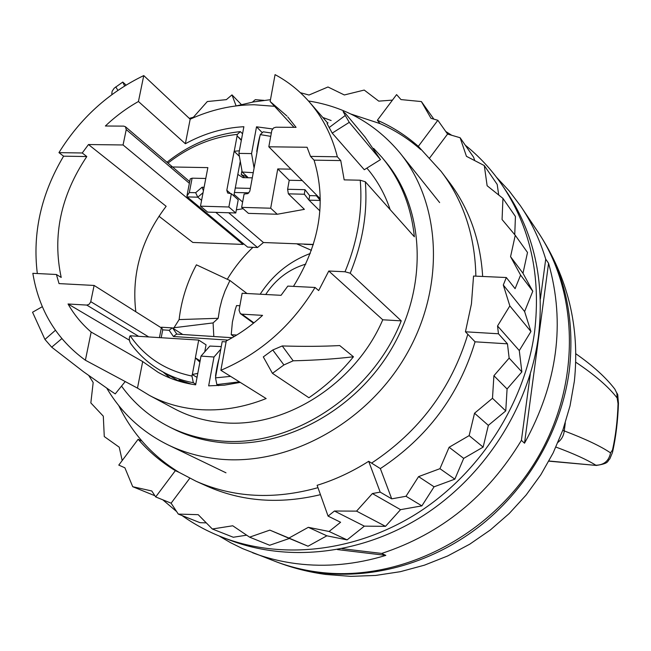 <?xml version="1.0" encoding="UTF-8"?>
<svg xmlns="http://www.w3.org/2000/svg" width="651" height="651" viewBox="0 0 651 651"><rect width="100%" height="100%" fill="white"/><g stroke="black" fill="none" stroke-linecap="round" stroke-linejoin="round"><path stroke-width="0.98" d="M247.006 293.511L229.925 280.508L225.043 290.916L221.999 299.525L219.745 308.314L218.183 318.298L179.123 319.584L173.491 328.568M218.183 318.298L213.089 322.92L173.516 327.795M229.925 280.508L196.407 264.827C187.057 282.225 181.295 300.485 179.123 319.584M252.938 247.331C242.945 256.811 234.393 267.463 227.289 279.271M213.813 336.518L213.089 322.92M234.083 336.648L231.227 334.695L236.728 335.045M239.869 305.758L236.541 305.571L235.231 309.656L232.383 322.123L231.227 334.695M260.18 294.211C272.671 274.95 289.361 261.385 310.258 253.491M305.824 264.094C289.036 269.14 275.666 279.271 265.698 294.496M187 195.552L190.23 178.895L192.11 178.179L205.781 178.472M252.303 177.845L242.88 177.65L237.827 174.387M302.227 180.547L289.223 180.262L287.62 189.27L288.36 193.835L304.399 209.353L277.253 214.252L270.686 208.214L241.635 207.368L244.101 194.039L247.893 193.624L249.821 191.215L257.129 151.626M313.375 244.45L263.435 242.522L257.527 247.51L247.632 247.111L187.179 196.903L186.886 196.171L189.327 192.541L195.658 192.696L197.782 197.188L201.582 200.386M215.798 212.364L257.527 247.51M228.721 212.763L263.435 242.522M234.083 194.437L242.62 202.038M203.421 190.759L202.062 187.228L204.089 187.276M320.308 200.41L316.41 195.772L309.64 195.601L308.956 200.093L319.885 210.908M308.875 199.963L304.326 194.169L305.002 189.685L287.62 189.27M311.414 250.334L296.685 243.808M304.277 244.288L313.318 244.638M290.964 169.162L277.757 168.918L270.686 208.214M289.223 180.262L277.757 168.918M170.123 166.933L207.856 167.624L200.475 206.164L228.867 206.994L231.349 193.713L238.217 199.816L235.776 212.975L228.867 206.994M270.718 136.352L260.254 134.602L259.985 136.075M257.047 151.577L256.95 151.602C256.079 153.587 258.943 138.989 259.895 136.075L257.039 151.626M260.254 134.602L263.24 131.819L271.329 133.016M277.253 214.252L248.438 213.365L241.635 207.368M237.127 135.807L234.23 151.26L239.373 150.788M167.991 163.1C189.164 146.565 212.267 137.003 237.306 134.391L237.045 135.807M234.14 151.26L226.817 190.279L227.663 193.021L231.349 193.713M242.546 133.789L240.365 131.624C213.78 134.318 189.319 144.522 166.998 162.245M233.815 195.902L240.276 161.228M200.475 206.164L207.612 212.112L235.776 212.975M237.306 134.391L240.365 131.624M236.362 209.817L243.149 208.702M239.405 156.33L234.132 151.309M237.119 135.864L241.318 140.364M555.93 447.074C573.832 453.714 587.137 459.769 595.852 465.221C603.973 465.074 608.872 460.973 610.557 452.901L612.493 450.012C615.675 435.82 617.522 420.367 618.043 403.644L617.148 397.989C608.612 386.857 594.827 374.935 575.777 362.216M548.883 461.16L596.308 465.432L548.972 461.006M612.51 452.38L609.824 458.882C606.984 461.25 609.8 463.382 596.308 465.432L596.65 465.465M558.037 442.306C561.61 439.441 563.685 435.649 564.271 430.921L562.773 430.303M575.875 353.794C592.849 365.65 605.829 377.417 614.804 389.086L616.863 393.261L617.148 397.989M538.222 232.342C564.759 272.151 575.134 318.152 569.34 370.329C561.756 428.675 529.515 485.996 482.228 524.21C434.762 562.212 374.528 579.577 320.048 572.774C305.075 570.854 290.737 567.29 277.033 562.082L275.845 561.626M471.438 303.903L473.546 276.048L506.332 277.529L503.296 285.016L509.839 305.913L497.543 325.964L498.454 333.776L465.441 331.798L471.438 303.903M182.028 515.559C194.535 524.454 208.108 531.737 222.764 537.417L229.453 540.005C288.507 562.741 362.729 554.514 424.053 515.079C485.215 475.458 529.027 406.704 538.458 336.453C544.895 280.858 534.015 232.212 505.803 190.523L503.28 186.788M162.791 499.813L176.657 511.588M222.764 537.417C282.257 560.316 357.122 551.975 419.024 512.117C480.772 472.081 525.04 402.635 534.601 331.733C541.144 275.625 530.199 226.564 501.775 184.567C491.359 169.488 479.185 156.354 465.262 145.173M451.704 135.262L445.756 131.486M506.332 277.529L515.096 288.67L520.588 275.104L510.563 256.681L515.25 235.288L502.067 219.533L502.946 198.392L515.437 216.49L514.738 234.669M515.25 235.288L527.505 252.466L522.989 273.274L532.787 291.241L524.608 311.536L530.939 331.522L519.286 350.572L521.858 371.9L507.08 388.981L505.754 410.911L488.34 425.363L483.14 447.107L463.699 458.377L454.837 479.152L434.071 486.81L421.881 505.868L400.536 509.66L385.514 526.333L364.365 526.146L347.097 539.891L326.867 535.814L308.029 546.213L289.386 538.458L269.669 545.253L249.602 537.156L269.848 530.117L288.946 538.068L308.314 527.318L329.072 531.476L340.603 522.265L328.08 516.105L317.118 485.312C335.045 479.763 352.232 471.755 368.686 461.29L380.192 492.123L372.38 493.548L356.561 511.125L334.435 511.019L328.08 516.105M246.664 535.179L233.286 537.246L212.332 528.994L232.749 525.78L249.602 537.156M206.294 522.875L200.012 522.68L178.301 514.087L198.205 514.672L212.332 528.994M502.946 198.392L487.135 185.747L484.295 165.566L466.45 156.33L460.119 137.735L473.578 157.192L474.758 160.626M484.295 165.566L497.201 184.428L498.715 195.007M141.999 441.077L138.15 439.27L118.783 465.099L124.886 467.809L132.723 486.704L154.914 495.753M138.15 439.27C148.827 451.607 161.228 462.072 175.355 470.665L155.687 496.925L151.781 490.976L132.723 486.704M236.101 105.91L231.992 94.883L226.353 99.644L207.319 101.54L193.404 117.237L189.278 118.36M475.865 276.154C475.043 235.646 463.463 200.736 441.15 171.425L418.324 146.353L437.846 120.289L431.003 118.311L421.384 101.572L433.875 119.141M418.324 146.353C405.972 135.489 392.317 126.782 377.368 120.248L396.589 94.607L400.967 99.579L421.384 101.572M510.563 256.681L522.989 273.274M520.588 275.104L532.787 291.241M503.296 285.016L524.608 311.536M509.839 305.913L530.939 331.522M497.543 325.964L519.286 350.572M380.192 492.123L391.723 498.845L405.996 496.274L418.577 476.622L439.946 468.679L449.117 447.27L469.143 435.617L474.538 413.214L492.482 398.29L493.906 375.717L509.147 358.099L507.463 343.826L498.454 333.776M509.147 358.099L521.858 371.9M493.906 375.717L507.08 388.981M492.482 398.29L505.754 410.911M474.538 413.214L488.34 425.363M469.143 435.617L483.14 447.107M449.117 447.27L463.699 458.377M439.946 468.679L454.837 479.152M418.577 476.622L434.071 486.81M405.996 496.274L421.881 505.868M372.38 493.548L400.536 509.66M356.561 511.125L385.514 526.333M334.435 511.019L364.365 526.146M329.072 531.476L347.097 539.891M308.314 527.318L326.867 535.814M288.946 538.068L308.029 546.213M269.848 530.117L289.386 538.458M155.687 496.925L171.099 503.19L178.301 514.087M88.861 375.643L93.174 382.511L90.839 402.92L103.306 416.184L104.274 436.561L119.239 447.196L122.193 460.55M241.375 104.567L231.992 94.883M263.948 100.36L255.298 99.676L252.376 102.142M392.463 100.116L378.768 101.141L364.226 90.066L344.338 94.965L327.982 86.99L309.005 95.022L300.38 92.702M460.119 137.735L447.571 134.057L437.846 120.289M420.831 149.64C408.527 138.809 394.921 130.127 380.029 123.6L350.93 114.047M118.751 405.589C124.951 418.471 132.698 430.303 141.991 441.069C152.635 453.356 164.996 463.781 179.074 472.349L196.138 481.276C233.587 497.738 274.193 499.87 317.957 487.672M507.463 343.826L475.067 341.816C458.906 395.32 427.333 437.586 380.355 468.598L371.583 463.105C419.268 431.556 451.346 388.614 467.825 334.288L465.441 331.798M371.583 463.105L368.686 461.29M179.074 472.349L175.355 470.665M380.029 123.6L377.368 120.248M196.138 481.276L207.254 486.281C242.017 501.612 279.751 504.411 320.447 494.67M189.775 478.257L171.099 503.19M380.355 468.598L391.723 498.845M475.067 341.816L467.825 334.28M447.571 134.057L429.611 158.038M482.668 276.463C480.373 239.755 468.997 207.986 448.523 181.157L442.436 173.125M240.252 382.397L224.375 385.164L208.654 385.856L213.992 357.008L201.013 356.089L195.642 384.831C182.028 382.918 169.504 378.736 158.055 372.274L142.691 361.565L137.483 388.118L149.567 395.474L174.574 408.836C188.888 416.404 204.52 420.969 221.47 422.54C283.6 429.261 355.064 384.725 382.764 319.787L328.788 271.019L345.014 271.76C357.725 241.049 362.802 210.533 360.231 180.213L344.176 179.871L340.758 160.577L337.34 156.785L310.527 156.386L307.085 147.264L268.822 146.792L271.833 130.346L273.558 127.97L275.878 127.214L296.075 127.352L287.775 116.952M149.567 395.474C164.215 403.229 180.254 407.876 197.66 409.438C220.323 411.318 243.149 407.689 266.153 398.558L220.876 370.305L226.247 340.986C239.291 334.215 251.4 325.671 262.565 315.361L241.936 314.156L240.309 313.587L239.063 310.177L242.148 293.259L281.061 295.31L287.823 286.098L315.043 287.465C291.656 325.899 260.27 353.509 220.876 370.305M137.483 388.118L85.387 360.231C56.45 339.13 38.93 310.153 32.835 273.314L56.417 274.494L59.029 283.6L94.11 285.447L90.668 302.064L88.959 304.416L86.754 305.083L68.046 303.984C74.157 314.726 81.863 324.084 91.164 332.059L85.387 360.231M63.603 156.175L58.948 152.635L82.246 152.985L86.803 156.541L63.603 156.175C41.119 193.974 32.363 233.091 37.319 273.542M58.948 152.635C80.203 118.327 108.473 92.637 143.757 75.581L138.443 101.499C126.53 108.221 115.512 116.383 105.372 126.001L123.739 126.131L125.407 126.717L126.245 129.565L123.063 144.97L88.479 144.538L82.246 152.985M274.567 106.3L254.272 104.754C232.44 104.852 211.079 109.669 190.173 119.198L143.757 75.581M106.805 388.232C121.542 413.19 142.138 432.158 168.576 445.146C184.143 452.583 200.923 457.222 218.923 459.053C287.62 466.197 366.017 424.045 405.719 355.78C445.593 287.571 441.435 203.568 399.795 152.741C375.717 124.032 345.266 106.78 308.46 100.97M530.305 374.056L521.402 440.353C487.607 496.257 441.036 533.95 381.698 553.431L342.133 548.703M496.428 177.186L509.09 190.808L520.426 205.781C531.395 221.918 539.825 239.706 545.725 259.155L540.387 298.931M521.915 208.003L536.985 230.503C580.48 293.813 581.034 389.746 533.576 464.529C486.232 539.353 396.988 582.45 318.412 572.131C303.407 570.211 289.044 566.639 275.308 561.422L242.579 548.606L230.535 542.674L219.029 535.928M381.698 553.431L385.831 555.384C355.796 564.555 326.151 567.33 296.905 563.709C281.46 561.756 266.682 558.094 252.572 552.74M545.725 259.155L548.565 263.281C565.556 323.14 557.541 383.113 524.519 443.201L521.402 440.353M382.764 319.787L401.252 320.862C371.745 396.239 289.321 448.897 218.175 440.686C200.508 438.969 184.127 434.323 169.024 426.739L172.946 428.724C187.993 436.276 204.308 440.914 221.893 442.631C285.146 448.905 356.943 409.569 392.781 346.641C428.765 283.763 423.988 206.749 384.814 160.781L383.081 158.706M270.466 99.701L253.442 101.947L236.541 105.853M294.016 127.344L270.141 101.515L275.064 74.637C287.815 81.473 299.061 90.375 308.802 101.361C322.4 116.838 331.912 135.318 337.34 156.785M270.141 101.515L286.904 116.008M390.152 209.614C384.879 193.925 377.116 180.091 366.871 168.113M329.08 127.596L345.282 115.463L343.101 111.524L345.535 113.591L365.073 137.068L380.493 159.625L364.283 169.724L332.205 133.113L327.054 123.609L328.047 122.86M315.043 287.465L318.665 290.566L328.788 271.019M263.305 356.911L272.761 349.994L282.257 345.95L293.17 360.809C315.157 360.28 335.249 358.937 353.46 356.772C340.457 372.73 325.606 386.377 308.908 397.728L272.444 373.349L263.305 356.911M353.46 356.772L339.724 345.567C322.31 346.454 303.154 346.584 282.257 345.95M322.823 117.473L331.131 120.533M373.633 148.371L381.999 157.404C400.332 179.31 411.115 205.773 414.361 236.777L365.325 181.767L360.231 180.213M169.024 426.739C149.779 416.917 133.951 403.376 121.525 386.116M340.758 160.577L314.067 160.154C326.647 201.777 319.771 243.856 293.455 286.383M401.252 320.862L350.205 273.217L345.014 271.76M314.067 160.154L310.527 156.386M142.691 361.565L91.164 332.059M129.378 340.18L68.046 303.984M163.059 372.022L170.253 378.133M135.823 311.772C131.372 273.9 141.487 238.746 166.151 206.302L88.479 144.538M86.803 156.541C60.787 195.479 52.259 235.784 61.21 277.448L56.417 274.494M262.288 132.698L256.518 126.807L251.571 153.587L238.884 153.4L243.873 126.717C223.643 127.775 204.145 133.447 185.364 143.741L138.443 101.499M272.549 128.947L256.518 126.807M158.966 216.23L192.818 242.449L243.051 244.426L123.063 144.97M190.173 119.198L185.364 143.741M320.3 198.799L268.822 146.792M243.23 243.458L243.051 244.426M161.334 327.86L94.11 285.447M213.992 357.008L220.795 349.164M221.267 346.584L209.866 346.063L201.013 356.089M241.952 170.668L241.228 174.533L244.621 177.682M241.228 174.533L247.771 177.235L242.188 172.027L253.255 172.686M238.884 153.4L242.188 172.027M254.093 168.121L251.571 153.587M385.831 555.384L337.47 549.582M548.565 263.281L524.519 443.201M272.761 349.994L283.917 364.942L272.444 373.349M283.917 364.942L293.17 360.809M332.205 133.113L349.27 122.355L345.282 115.463M380.493 159.625L349.27 122.355M112.232 94.379L111.801 93.654L111.915 94.607M124.618 85.989L122.779 82.067L114.21 88.186L112.167 91.189L111.801 93.654M126.099 85.078L122.779 82.067M61.821 338.634L51.698 347.178L83.442 371.697L110.694 390.869L115.227 393.888L125.22 381.559M42.331 306.678L32.55 312.236L44.943 339.44L51.698 347.178M175.046 378.906L175.379 380.046M172.035 327.876L161.456 327.225L162.717 329.87L169.146 330.285L172.295 327.892L182.752 334.5M226.613 337.356L176.584 334.093L173.426 336.51L227.94 340.099M192.248 374.471L191.955 376.05C165.509 370.565 144.904 357.147 130.143 335.786L198.701 340.074L206.058 344.827L204.748 351.857M226.084 341.889L222.178 341.629L218.874 359.604M197.782 373.381L192.338 374.48L195.455 357.879M200.126 360.825L195.365 357.871L198.701 340.074M191.744 384.228L178.895 380.013L182.85 382.292M191.955 376.05L193.339 382.731L195.772 384.155M193.339 382.731C181.889 380.558 171.286 376.693 161.529 371.143C149.136 364.015 138.777 354.697 130.444 343.207C129.028 340.025 128.922 337.552 130.143 335.786M197.033 377.377L192.24 374.528M199.873 362.168L195.438 357.936M215.717 376.311L218.785 359.596C217.792 362.086 214.814 378.255 215.725 376.254M230.6 376.376L215.522 377.857L215.798 376.319M218.655 385.652L216.856 384.578L239.381 381.852M215.522 377.857L216.856 384.578M192.11 178.179L189.327 192.541M195.658 192.696L202.062 187.228M250.366 188.383L235.28 188.017M309.64 195.601L305.002 189.685M316.541 194.999L316.41 195.772M187.179 196.903L197.782 197.188L203.055 192.688M234.45 192.484L248.885 192.842M304.375 194.242L288.36 193.835M320.308 200.459L309.022 200.158M226.817 190.279L230.674 193.697M565.288 422.922L564.271 430.921C585.542 439.002 600.971 446.334 610.557 452.901M612.493 450.012L612.656 451.737C615.936 436.748 617.872 420.595 618.45 403.303L618.043 403.644M350.205 273.217C362.729 242.53 367.774 212.047 365.325 181.767M189.376 183.322L126.245 129.565M253.923 322.855L241.936 314.156M138.207 336.054L86.754 305.083M148.355 336.73L90.766 301.657M117.888 90.375L115.764 86.868M55.425 330.293L44.943 339.44M161.228 337.584L162.717 329.87M169.146 330.285L173.426 336.51M172.637 328.023L176.844 334.109M304.326 194.169L308.956 200.093M241.399 139.932L238.673 137.263M618.45 403.303C617.107 389.477 618.922 398.119 614.918 389.233M277.033 562.082C292.852 568.087 309.176 572.221 326.005 574.475L350.783 576.363L375.66 575.435L400.308 571.692L424.403 565.182L447.644 555.978L469.721 544.195L490.333 529.979L509.22 513.517L526.13 495.02L540.843 474.734L553.163 452.909L562.936 429.855L570.032 405.858L574.361 381.234C580.008 327.054 567.965 277.432 538.239 232.374M225.978 472.805L168.576 445.146M439.645 202.591L400.983 154.222M309.835 102.549L327.722 123.104M189.701 181.637L125.407 126.717M253.524 323.173L240.309 313.587M232.236 337.723L226.825 337.364M161.415 327.437L159.471 337.47M179.106 381.242L161.529 371.143"/></g></svg>
